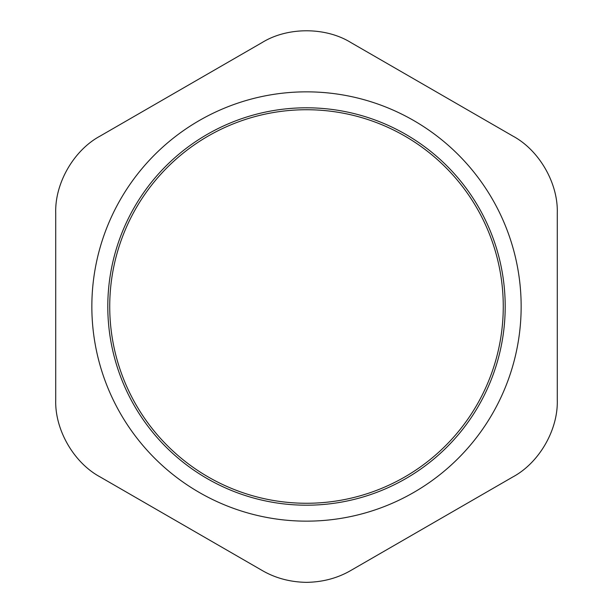 <?xml version="1.0" encoding="UTF-8"?>
<svg xmlns="http://www.w3.org/2000/svg" width="613" height="613" viewBox="0 0 613 613"><rect width="100%" height="100%" fill="white"/><g stroke="black" fill="none" stroke-linecap="round" stroke-linejoin="round"><path stroke-width="0.92" d="M503.265 306.5A196.765 196.765 0 0 1 208.114 476.906A196.765 196.765 0 0 1 208.114 136.094A196.765 196.765 0 0 1 503.265 306.5M55.722 212.941L55.722 400.059C54.818 429.843 73.836 462.792 100.088 476.906L262.134 570.458C275.367 578.128 290.156 582.089 306.5 582.35C322.844 582.089 337.633 578.128 350.866 570.458L512.912 476.906C539.164 462.792 558.182 429.843 557.278 400.059L557.278 212.941C558.182 183.157 539.164 150.208 512.912 136.094L350.866 42.542C325.518 26.865 287.482 26.865 262.134 42.542L100.088 136.094C73.836 150.208 54.818 183.157 55.722 212.941M306.5 521.15A214.65 214.65 0 0 0 492.392 199.171A214.65 214.65 0 0 0 120.608 199.171A214.65 214.65 0 0 0 306.5 521.15M505.196 306.5A198.696 198.696 0 0 0 207.148 134.423A198.696 198.696 0 0 0 207.148 478.577A198.696 198.696 0 0 0 505.196 306.5"/></g></svg>
